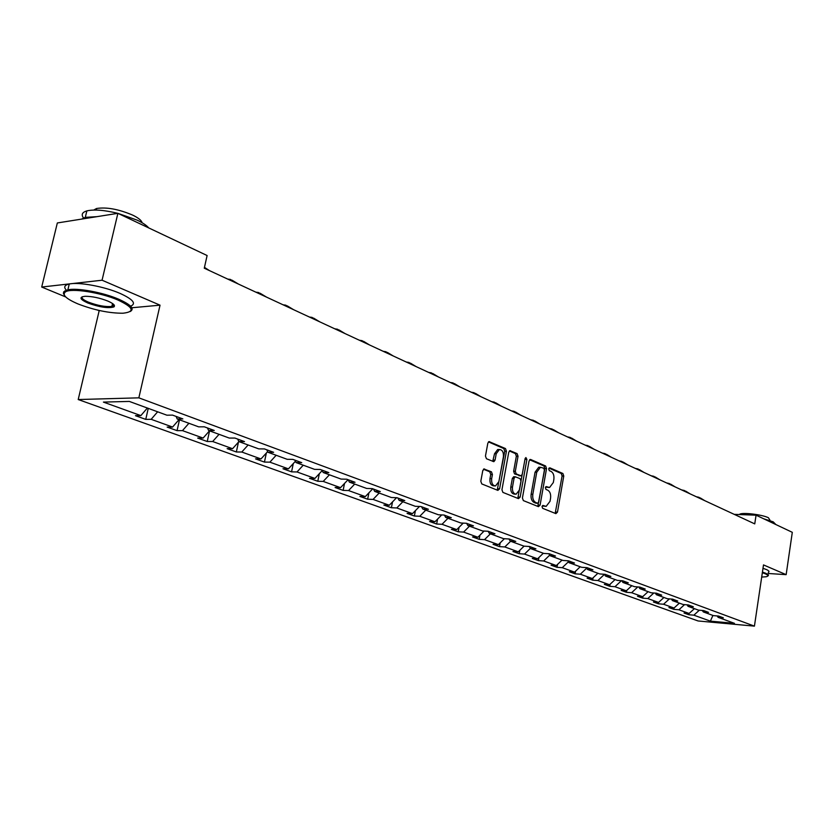<?xml version="1.0" encoding="UTF-8"?>
<svg xmlns="http://www.w3.org/2000/svg" width="834" height="834" viewBox="0 0 834 834"><rect width="100%" height="100%" fill="white"/><g stroke="black" fill="none" stroke-linecap="round" stroke-linejoin="round"><path stroke-width="1.25" d="M542.027 506.561L542.663 508.333L555.892 513.64L557.477 512.118L563.763 476.026L562.887 473.493L549.794 467.811L548.678 468.844L549.304 470.637L551.013 471.377C553.349 472.805 554.297 475.516 553.849 479.519L553.317 482.542L549.564 487.515L546.187 486.566L545.363 487.661L545.989 489.443L547.709 490.163C550.054 491.56 551.003 494.26 550.555 498.284L550.023 501.317L546.145 506.374L542.882 505.446L542.027 506.561M484.554 468.979L482.792 470.532L480.811 481.26L481.802 483.939L497.867 490.382L499.597 488.818L506.436 451.215L505.487 448.556L489.005 441.593L487.838 443.167L485.461 456.042L486.441 458.731L493.853 461.682L495.062 460.097L496.22 453.748L499.378 449.536C502.381 449.755 503.726 452.174 503.402 456.823L498.888 481.604L495.532 485.93C492.613 485.607 491.33 483.178 491.664 478.653L492.425 474.494L491.455 471.825L483.845 468.969M131.824 307.756L160.034 305.171L102.061 280.214L117.886 213.327L57.337 222.959L41.7 287.042L65.73 296.956M160.034 305.171L138.851 397.839L754.426 626.136L698.089 620.965L78.208 399.538L138.851 397.839M768.156 573.479L786.149 574.657L763.496 564.91L754.426 626.136M786.149 574.657L792.3 532.321L756.063 515.183L734.254 514.359M117.886 213.327L207.113 255.527L204.278 268.204L754.749 523.888L756.063 515.183M522.428 498.013L523.356 500.598L538.462 506.655L540.088 505.123L546.541 468.572L545.644 466.008L530.695 459.513L529.048 461.004L522.428 498.013M518.477 498.638L502.902 492.394L501.943 489.767L508.761 452.226L509.918 450.662L517.101 453.602L518.029 456.24L515.308 471.325L516.246 473.941L521.094 475.828L522.293 474.254L525.097 458.627L525.91 457.543L526.9 459.409L520.155 497.095L518.477 498.638M102.061 280.214L41.7 287.042M129.333 401.425L166.894 415.196L172.534 415.113L182.855 418.908L177.215 418.981L198.669 426.852L204.32 426.81L214.255 430.459L208.604 430.49L229.267 438.069L234.927 438.069L244.498 441.593L238.837 441.582L258.748 448.88L264.409 448.921L273.635 452.32L267.964 452.268L287.167 459.305L292.838 459.378L301.731 462.651L296.07 462.568L314.595 469.365L320.266 469.479L328.846 472.638L323.185 472.513L341.085 479.081L346.736 479.216L355.034 482.271L349.373 482.115L366.658 488.453L372.308 488.63L380.325 491.58L374.674 491.393L391.386 497.523L397.026 497.721L404.771 500.577L399.142 500.369L415.301 506.301L420.93 506.519L428.426 509.282L422.807 509.042L438.444 514.787L444.053 515.037L451.309 517.706L445.71 517.445L460.858 523.001L466.446 523.272L473.472 525.858L467.884 525.576L482.563 530.966L488.13 531.258L494.937 533.76L489.381 533.458L503.6 538.681L509.147 538.983L515.746 541.412L510.21 541.099L524.002 546.155L529.527 546.489L535.928 548.845L530.414 548.511L543.789 553.422L549.293 553.766L555.507 556.049L550.013 555.694L563.002 560.458L568.475 560.823L574.501 563.044L569.038 562.679L581.652 567.297L587.105 567.673L592.953 569.831L587.511 569.455L599.761 573.948L605.192 574.334L610.874 576.43L605.463 576.033L617.369 580.401L622.769 580.798L628.294 582.841L622.904 582.434L634.486 586.677L639.855 587.094L645.235 589.075L639.876 588.648L651.135 592.786L656.473 593.203L661.706 595.132L656.368 594.705L667.325 598.718L672.642 599.156L677.729 601.033L672.433 600.595L683.098 604.504L688.373 604.952L693.335 606.766L688.06 606.328L698.444 610.134L703.698 610.582L708.525 612.365L703.281 611.906L713.393 615.617L718.616 616.076L723.318 617.806L718.105 617.337L734.462 623.342L710.38 621.142L693.857 615.179L688.801 614.731L684.036 613.021L689.113 613.47L678.907 609.779L673.809 609.341L668.931 607.579L674.028 608.028L663.551 604.243L658.433 603.806L653.418 602.002L658.547 602.44L647.789 598.551L642.649 598.134L637.499 596.279L642.649 596.706L631.609 592.713L626.438 592.296L621.153 590.399L626.334 590.806L614.981 586.719L609.79 586.312L604.358 584.353L609.56 584.759L597.895 580.547L592.672 580.151L587.094 578.15L592.317 578.535L580.328 574.209L575.085 573.823L569.341 571.759L574.595 572.134L562.262 567.683L556.997 567.318L551.086 565.191L556.361 565.556L543.674 560.98L538.378 560.625L532.301 558.436L537.596 558.79L524.534 554.068L519.228 553.734L512.962 551.482L518.279 551.816L504.831 546.958L499.503 546.635L493.05 544.321L498.388 544.633L484.533 539.64L479.185 539.327L472.534 536.94L477.892 537.242L463.61 532.082L458.241 531.8L451.392 529.329L456.761 529.611L442.03 524.294L436.651 524.033L429.583 521.49L434.973 521.75L419.773 516.267L414.373 516.017L407.086 513.4L412.486 513.64L396.796 507.969L391.386 507.75L383.859 505.039L389.28 505.258L373.079 499.41L367.648 499.212L359.881 496.418L365.302 496.605L348.56 490.559L343.128 490.392L335.101 487.504L340.533 487.661L323.217 481.416L317.785 481.27L309.477 478.289L314.918 478.424L297.008 471.961L291.566 471.846L282.976 468.75L288.418 468.854L269.882 462.161L264.441 462.078L255.538 458.877L260.979 458.95L241.787 452.028L236.345 451.976L227.129 448.661L232.561 448.702L212.67 441.52L207.239 441.509L197.679 438.069L203.11 438.069L182.479 430.625L177.058 430.646L167.154 427.091L172.565 427.05L151.162 419.314L145.752 419.387L135.462 415.686L140.863 415.603L103.416 402.092L129.333 401.425M157.636 411.798L151.162 419.314M179.018 419.638L172.565 427.05M176.099 416.416L177.215 418.981M188.911 423.276L182.479 430.625M209.511 430.824L203.11 438.069M207.468 427.967L208.604 430.49M219.061 434.326L212.67 441.52M238.92 441.613L232.561 448.702M237.669 439.08L238.837 441.582M248.125 444.981L241.787 452.028M267.651 451.611L260.979 458.95M266.786 449.797L267.964 452.268M276.169 455.27L269.882 462.161M295.424 461.244L288.418 468.854M294.871 460.128L296.07 462.568M303.253 465.205L297.008 471.961M322.216 470.584L314.918 478.424M321.976 470.105L323.185 472.513M329.409 474.796L323.217 481.416M348.049 479.696L340.533 487.661M348.153 479.738L349.373 482.115M354.711 484.074L348.56 490.559M372.756 488.797L365.302 496.605M373.444 489.047L374.674 491.393M379.168 493.04L373.079 499.41M396.557 497.71L389.28 505.258M397.891 498.044L399.142 500.369M402.843 501.724L396.796 507.969M419.481 506.467L412.486 513.64M421.545 506.749L422.807 509.042M425.767 510.137L419.773 516.267M441.697 514.932L434.973 521.75M444.439 515.172L445.71 517.445M447.973 518.279L442.03 524.294M463.224 523.116L456.761 529.611M466.613 523.335L467.884 525.576M469.5 526.171L463.61 532.082M484.116 531.039L477.892 537.242M488.109 531.248L489.381 533.458M490.382 533.833L484.533 539.64M504.382 538.722L498.388 544.633M508.969 538.983L510.21 541.099M510.627 541.256L504.831 546.958M524.065 546.166L518.279 551.816M529.194 546.468L530.414 548.511M530.351 548.407L524.534 554.068M543.32 553.244L537.596 558.79M548.824 553.734L550.013 555.694M549.689 555.163L543.674 560.98M562.033 560.104L556.361 565.556M567.881 560.782L569.038 562.679M568.465 561.741L562.262 567.683M580.214 566.776L574.595 572.134M586.385 567.631L587.511 569.455M586.709 568.142L580.328 574.209M597.895 573.26L592.317 578.535M604.369 574.272L605.463 576.033M604.431 574.376L597.895 580.547M615.085 579.567L609.56 584.759M621.841 580.735L622.904 582.434M621.403 580.704L614.981 586.719M631.807 585.697L626.334 590.806M638.823 587.011L639.876 588.648M637.822 586.938L631.609 592.713M648.091 591.671L642.649 596.706M655.347 593.12L656.368 594.705M653.814 592.995L647.789 598.551M663.937 597.478L658.547 602.44M671.433 599.062L672.433 600.595M669.389 598.895L663.551 604.243M679.376 603.138L674.028 608.028L673.809 609.341M687.08 604.838L688.06 606.328M684.558 604.629L678.907 609.779M694.409 608.653L689.113 613.47M702.322 610.467L703.281 611.906M699.351 610.207L693.857 615.179M710.38 621.142L712.903 615.44M97.661 310.112L99.173 310.738L78.208 399.538M717.167 615.951L718.105 617.337M147.357 408.034L140.863 415.603M688.999 613.459L688.801 614.731M658.672 602.325L658.433 603.806M642.92 596.456L642.649 598.134M626.751 590.42L626.438 592.296M610.134 584.217L609.79 586.312M593.068 577.826L592.672 580.151M575.523 571.248L575.085 573.823M557.487 564.472L556.997 567.318M538.931 557.498L538.378 560.625M519.843 550.294L519.228 553.734M500.181 542.871L499.503 546.635M479.936 535.209L479.185 539.327M459.075 527.286L458.241 531.8M437.579 519.102L436.651 524.033M415.405 510.648L414.373 516.017M392.533 501.891L391.386 507.75M368.92 492.821L367.648 499.212M344.525 483.428L343.128 490.392M319.339 473.681L317.785 481.27M293.287 463.558L291.566 471.846M266.348 453.05L264.441 462.078M238.461 442.124L236.345 451.976M209.574 430.844L207.239 441.509M179.477 419.815L177.058 430.646M148.254 408.358L145.752 419.387M99.173 310.738L100.059 310.655M542.361 505.779L545.446 506.342M548.782 487.494L545.655 486.91M555.173 513.358L562.095 475.985L561.219 473.462L548.949 468.145M537.763 506.374L544.863 468.541L543.976 465.977L529.632 459.763M537.576 503.236L538.712 502.162L544.394 470.042L543.768 468.239L540.442 467.259L536.742 472.221L532.822 494.281C532.363 498.367 533.333 501.098 535.73 502.495L537.576 503.236L536.304 503.194M539.671 467.248L538.764 467.228L535.063 472.19L536.742 472.221M535.897 503.173L534.062 502.433C531.654 501.046 530.685 498.305 531.143 494.239L535.063 472.19M509.365 450.965L515.412 453.592L517.101 453.602M520.802 475.828L514.568 473.91L513.629 471.293L516.35 456.219L515.412 453.592M517.799 498.367L525.17 458.346M512.483 487.035C512.149 491.445 513.379 493.822 516.173 494.176L519.488 489.892L521.031 481.27L520.103 478.664L515.256 476.777L514.046 478.362L512.483 487.035L510.794 486.983C510.46 491.393 511.69 493.77 514.484 494.124L515.464 494.155M513.859 476.746L512.357 478.33L514.046 478.362M510.794 486.983L512.357 478.33M494.739 485.909L493.843 485.878C490.924 485.555 489.631 483.136 489.975 478.622L490.736 474.463L489.756 471.794L483.47 469.208M498.659 449.526L497.689 449.526L494.531 453.738L496.22 453.748M492.727 461.369L494.531 453.738M497.22 490.121L504.747 451.204L503.799 448.556L488.463 441.895M696.359 496.762L698.882 497.283L702.384 499.556M700.362 497.971L704.699 500.629M761.692 577.076L766.154 576.753C768.708 576.169 768.354 575.147 765.07 573.709L762.339 572.708M762.432 572.082L765.612 573.219C768.406 574.438 769.136 575.377 767.78 576.023M763.736 518.811L773.201 521.834L775.881 524.555M739.299 514.547L739.685 514.244C742.479 512.201 762.328 514.609 768.416 517.747L769.928 520.135M762.985 568.308L766.165 569.455C768.969 570.685 769.688 571.634 768.322 572.301M78.062 303.962C94.409 310.196 109.39 313.282 122.994 313.219C135.254 311.822 133.586 307.433 118.011 300.052C100.643 292.453 71.265 287.886 65.5 291.858C61.81 294.736 66.001 298.781 78.062 303.962M64.364 295.205L63.405 293.38L63.718 291.817L67.867 289.815C77.281 287.657 103.093 292.421 118.709 299.218C131.032 304.754 134.858 308.872 130.167 311.551M87.831 303.013C79.71 299.27 78.834 297.029 85.204 296.289C92.178 296.32 99.715 297.905 107.805 301.053C113.612 303.618 115.613 305.588 113.81 306.954C108.118 308.507 99.455 307.193 87.831 303.013M82.264 296.737C81.211 298.124 83.285 299.938 88.498 302.179C97.828 305.661 105.616 307.068 111.871 306.401L113.205 305.932L113.81 304.577M118.021 213.389L137.203 220.155C142.76 222.814 146.607 225.399 148.733 227.911M93.721 210.053L96.546 208.5C106.502 206.947 118.553 209.146 132.7 215.12C138.371 217.872 141.509 220.416 142.114 222.73M66.366 290.19C63.52 287.157 64.489 285.092 69.264 284.008C78.688 281.798 104.479 286.562 120.065 293.401C133.054 299.343 136.567 303.607 130.625 306.203M114.248 306.61L113.56 306.526M81.701 219.081L85.297 217.361L96.911 216.663M83.515 217.966C81.044 214.63 82.159 212.263 86.861 210.887C94.034 209.24 104.354 210.064 117.823 213.337M681.691 489.944L684.234 490.465L687.737 492.758M685.715 491.153L690.114 493.864M666.637 482.959L669.191 483.48L672.715 485.784M670.682 484.168L675.154 486.91M651.198 475.787L653.773 476.297L657.307 478.622M655.263 476.996L659.798 479.779M635.352 468.427L637.937 468.937L641.471 471.273M639.428 469.636L644.036 472.461M619.078 460.868L621.674 461.379L625.219 463.725M623.175 462.078L627.856 464.945M602.367 453.102L604.963 453.602L608.528 455.969M606.474 454.311L611.239 457.22M585.187 445.127L587.803 445.627L591.369 447.994M589.315 446.326L594.152 449.286M567.537 436.922L570.154 437.412L573.729 439.799M571.665 438.121L576.586 441.134M549.377 428.488L552.004 428.978L555.59 431.376M553.526 429.687L558.53 432.742M530.695 419.815L533.333 420.294L536.919 422.702M534.855 421.003L539.952 424.11M511.471 410.881L514.119 411.36L517.706 413.779M515.641 412.069L520.823 415.228M491.674 401.686L494.333 402.155L497.929 404.594M495.855 402.864L501.14 406.085M471.293 392.22L473.952 392.678L477.548 395.128M475.484 393.387L480.853 396.661M450.277 382.462L452.945 382.91L456.542 385.371M454.478 383.619L459.951 386.955M428.613 372.402L431.282 372.84L434.879 375.31M432.815 373.549L438.392 376.947M406.273 362.019L408.952 362.446L412.538 364.927M410.484 363.165L416.166 366.616M383.213 351.312L385.892 351.729L389.468 354.221M387.424 352.438L393.221 355.962M359.402 340.251L362.081 340.658L365.657 343.16M363.614 341.367L369.525 344.953M334.809 328.825L337.489 329.221L341.054 331.724M339.021 329.93L345.047 333.59M309.393 317.024L312.072 317.4L315.617 319.912M313.594 318.108L319.745 321.83M283.101 304.817L285.781 305.171L289.304 307.694M287.292 305.88L293.589 309.685M255.902 292.181L258.571 292.515L262.074 295.048M260.083 293.224L266.505 297.102M227.734 279.098L230.403 279.421L233.885 281.955M231.904 280.12L238.472 284.081M204.466 267.36L209.417 270.591M543.215 506.123L544.883 506.186M546.531 487.275L548.209 487.327M561.219 473.462L562.887 473.493M562.095 475.985L563.763 476.026M555.798 512.055L557.477 512.118M530.007 459.503L530.695 459.513M543.976 465.977L545.644 466.008M544.863 468.541L546.541 468.572M538.41 505.06L540.088 505.123M531.143 494.239L532.822 494.281M534.062 502.433L535.73 502.495M509.73 450.714L510.46 450.725M516.35 456.219L518.029 456.24M513.629 471.293L515.308 471.325M514.568 473.91L516.246 473.941M518.936 475.734L520.625 475.776M525.222 459.388L526.9 459.409M518.467 497.043L520.155 497.095M489.756 471.794L491.455 471.825M490.736 474.463L492.425 474.494M489.975 478.622L491.664 478.653M493.374 460.076L495.062 460.097M488.828 441.655L489.589 441.655M503.799 448.556L505.487 448.556M504.747 451.204L506.436 451.215M497.908 488.776L499.597 488.818M536.179 503.215L537.701 503.267M538.764 467.228L540.442 467.259M513.567 476.746L515.256 476.777M497.689 449.526L499.378 449.536M69.264 284.008L67.867 289.815M111.871 306.401L112.548 303.534M96.171 210.053L96.546 208.5M86.861 210.887L85.297 217.361M113.205 305.932L113.81 306.954M65.5 291.858L64.885 290.816"/></g></svg>
